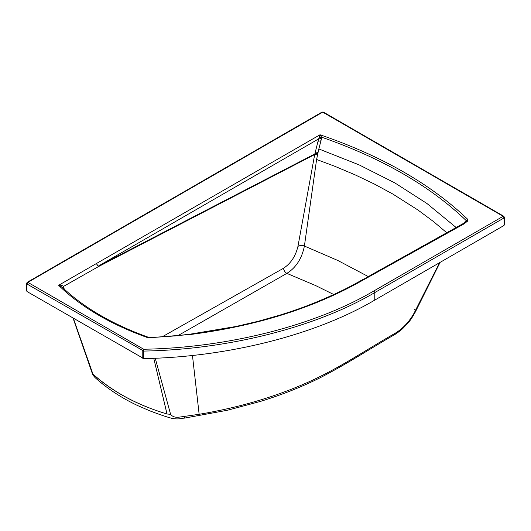 <?xml version="1.0" encoding="UTF-8"?>
<svg xmlns="http://www.w3.org/2000/svg" width="531" height="531" viewBox="0 0 531 531"><rect width="100%" height="100%" fill="white"/><g stroke="black" fill="none" stroke-linecap="round" stroke-linejoin="round"><path stroke-width="0.8" d="M62.572 287.57L63.375 286.501C62.552 285.406 60.965 285.001 58.629 285.293C80.805 306.852 110.382 324.268 147.359 337.543L148.959 337.769L190.51 334.49C254.641 326.24 310.502 309.035 358.08 282.864L463.935 223.936L467.559 221.161L467.678 219.276C430.727 183.952 381.51 155.782 320.034 134.761L321.574 137.171L319.297 137.33L320.034 134.761L58.629 285.293L62.18 287.198C83.898 307.748 112.612 324.434 148.322 337.245L149.55 337.729L148.959 337.769M504.065 224.374L504.065 225.449L374.786 300.088C315.819 334.875 228.038 357.111 143.775 358.604L26.935 291.492L26.935 290.424M504.065 225.449L504.065 216.854L503.136 216.316L504.065 217.929L374.786 292.568C315.819 327.355 228.038 349.59 143.775 351.084L143.715 349.252L27.864 282.366L322.702 112.147L503.136 216.316L373.857 290.961C315.109 325.616 227.666 347.765 143.715 349.252L142.786 350.865L142.786 358.379M147.359 337.543L148.322 337.245M155.238 358.219L170.597 414.326C172.475 416.789 175.495 417.705 179.651 417.081L199.145 414.299L192.454 355.438M364.113 278.835L356.985 282.791C333.966 295.568 308.219 306.36 279.751 315.182L258.232 321.268L236.049 326.472L190.244 334.145L190.51 334.49M462.78 224.082L466.205 220.571L465.933 222.051M467.678 219.276L466.205 220.571C429.957 185.857 381.743 158.059 321.574 137.171L321.56 138.472L318.633 138.903L319.297 137.33M73.351 318.295L92.912 374.036C112.711 391.792 137.41 405.107 166.999 413.988L153.744 358.279L167.039 413.994L170.597 414.326M321.56 138.472L320.943 140.795L318.042 141.266L318.633 138.903L98.248 266.144L98.341 266.662L96.523 263.801L98.248 266.144L314.823 153.963L318.042 141.266M467.559 221.161L465.873 222.124M439.562 262.686L414.014 313.27C409.049 321.965 402.837 328.589 395.369 333.136C366.417 349.604 340.092 367.804 307.953 382.28C275.078 396.956 238.811 407.629 199.145 414.299M395.369 333.136L394.367 334.769C369.948 348.801 348.648 362.998 320.147 377.767C301.668 386.953 281.735 394.845 260.336 401.443L227.534 410.231L184.615 418.089C180.991 418.275 179.199 419.663 171.991 418.375M184.562 417.333L184.655 416.51M456.262 227.6L426.891 203.459L394.858 182.916L359.175 164.915L318.846 148.952L320.943 140.795M318.846 148.952L317.863 153.406L314.823 153.963L314.684 154.534L98.341 266.662L63.375 286.501L64.278 289.149M414.014 313.27L415.355 311.962L440.073 262.394M415.434 310.456L414.744 309.493M167.039 413.994C137.449 405.18 112.764 391.924 92.985 374.242L95.215 377.753C93.29 375.649 92.248 374.036 92.095 372.908L92.985 374.242M159.565 411.611L159.984 411.771M177.965 335.625L286.859 273.379C296.046 267.657 301.887 258.544 304.402 246.052L316.602 159.479L317.744 153.983L314.684 154.534L297.957 246.344C299.955 245.375 302.112 245.249 304.416 245.966M333.82 294.552L315.533 285.519L286.859 273.379C285.154 272.496 284.012 270.803 283.435 268.301C290.749 263.582 295.588 256.261 297.957 246.344M317.863 153.406L317.744 153.983M446.863 232.837L433.396 221.493L417.97 210.024L392.628 193.928L374.262 183.985L354.808 174.706L334.417 166.137L316.602 159.479M368.229 276.538L337.716 260.429L304.402 246.052M161.875 337.006L283.435 268.301M26.935 291.492L26.935 283.979L143.775 351.084L143.775 358.604M26.935 283.979L27.864 282.366L26.935 282.904L26.935 283.979M321.773 112.685L322.702 112.147L323.631 112.685M374.786 300.088L374.786 292.568L373.857 290.961M318.029 152.55L315.022 153.107M26.55 290.961L26.55 283.441L27.207 282.3L322.045 112.081L323.359 112.081L503.793 216.256L504.45 217.391L504.45 224.912M466.092 221.938L372.41 274.222C352.086 286.315 330.096 296.915 306.433 306.035C270.717 319.503 232.001 328.868 190.277 334.125L175.515 335.897L149.324 337.716M171.659 418.289C166.249 416.822 159.021 414.366 149.981 410.914L137.423 405.472C121.46 397.918 107.355 388.652 95.122 377.667M394.367 334.769C394.805 334.709 401.058 330.401 403.361 327.939L408.863 321.945C410.383 320.326 412.541 317 415.348 311.969L415.348 311.969M92.089 372.888L73.059 318.129"/></g></svg>
